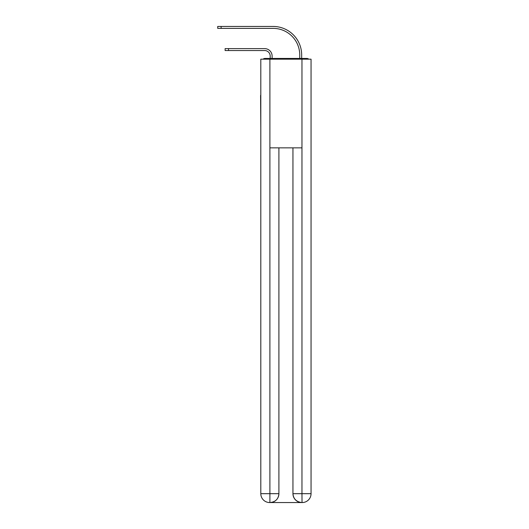 <?xml version="1.0" encoding="UTF-8"?>
<svg xmlns="http://www.w3.org/2000/svg" width="529" height="529" viewBox="0 0 529 529"><rect width="100%" height="100%" fill="white"/><g stroke="black" fill="none" stroke-linecap="round" stroke-linejoin="round"><path stroke-width="0.79" d="M311.052 128.349L311.052 65.986M260.804 95.392L260.804 65.986M260.585 95.392L260.804 128.349M308.797 59.182A2.956 2.956 0 0 0 306.84 58.448L265.016 58.448A2.956 2.956 0 0 0 263.065 59.182M265.016 58.448L270.187 58.448L270.187 56.081A5.541 5.541 0 0 0 264.645 50.539A5.541 5.541 0 0 1 270.187 56.081A5.541 5.541 0 0 0 264.645 50.539A5.541 5.541 0 0 1 270.187 56.081A5.541 5.541 0 0 0 264.645 50.539A5.541 5.541 0 0 1 270.187 56.081A5.541 5.541 0 0 0 264.645 50.539A5.541 5.541 0 0 1 270.187 56.081A5.541 5.541 0 0 0 264.645 50.539A5.541 5.541 0 0 1 270.187 56.081A5.541 5.541 0 0 0 264.645 50.539A5.541 5.541 0 0 1 270.187 56.081A5.541 5.541 0 0 0 264.645 50.539A5.541 5.541 0 0 1 270.187 56.081A5.541 5.541 0 0 0 264.645 50.539A5.541 5.541 0 0 1 270.187 56.081A5.541 5.541 0 0 0 264.645 50.539A5.541 5.541 0 0 1 270.187 56.081A5.541 5.541 0 0 0 264.645 50.539A5.541 5.541 0 0 1 270.187 56.081A5.541 5.541 0 0 0 264.645 50.539A5.541 5.541 0 0 1 270.187 56.081A5.541 5.541 0 0 0 264.645 50.539A5.541 5.541 0 0 1 270.187 56.081M272.111 58.448L272.111 56.081L272.111 58.448L272.111 56.081L272.111 58.448L272.111 56.081L272.111 58.448L272.111 56.081L272.111 58.448L272.111 56.081L272.111 58.448L272.111 56.081L272.111 58.448L272.111 56.081L272.111 58.448L272.111 56.081L272.111 58.448L272.111 56.081L272.111 58.448L272.111 56.081L272.111 58.448L272.111 56.081L272.111 58.448L272.111 56.081L272.111 58.448L274.399 58.448M297.457 58.448L299.745 58.448L299.745 54.976A26.602 26.602 0 0 0 273.143 28.374A26.602 26.602 0 0 1 299.745 54.976A26.602 26.602 0 0 0 273.143 28.374A26.602 26.602 0 0 1 299.745 54.976A26.602 26.602 0 0 0 273.143 28.374A26.602 26.602 0 0 1 299.745 54.976A26.602 26.602 0 0 0 273.143 28.374A26.602 26.602 0 0 1 299.745 54.976A26.602 26.602 0 0 0 273.143 28.374A26.602 26.602 0 0 1 299.745 54.976A26.602 26.602 0 0 0 273.143 28.374A26.602 26.602 0 0 1 299.745 54.976A26.602 26.602 0 0 0 273.143 28.374A26.602 26.602 0 0 1 299.745 54.976A26.602 26.602 0 0 0 273.143 28.374A26.602 26.602 0 0 1 299.745 54.976A26.602 26.602 0 0 0 273.143 28.374A26.602 26.602 0 0 1 299.745 54.976A26.602 26.602 0 0 0 273.143 28.374A26.602 26.602 0 0 1 299.745 54.976A26.602 26.602 0 0 0 273.143 28.374A26.602 26.602 0 0 1 299.745 54.976A26.602 26.602 0 0 0 273.143 28.374A26.602 26.602 0 0 1 299.745 54.976M301.669 58.448L301.669 54.976L301.669 58.448L301.669 54.976L301.669 58.448L301.669 54.976L301.669 58.448L301.669 54.976L301.669 58.448L301.669 54.976L301.669 58.448L301.669 54.976L301.669 58.448L301.669 54.976L301.669 58.448L301.669 54.976L301.669 58.448L301.669 54.976L301.669 58.448L301.669 54.976L301.669 58.448L301.669 54.976L301.669 58.448L301.669 54.976L301.669 58.448L306.84 58.448M269.896 59.182L260.804 59.182L260.804 493.683A8.867 8.867 0 0 0 269.671 502.55L301.814 502.55A8.867 8.867 0 0 1 292.947 493.683L292.947 147.856L292.947 493.683C293.403 498.907 296.359 501.862 301.814 502.55L302.185 502.55A8.867 8.867 0 0 0 311.052 493.683L311.052 59.182L269.896 59.182L269.896 147.856L301.966 147.856L301.966 59.182M278.909 147.856L278.909 493.683A8.867 8.867 0 0 1 270.041 502.55C275.523 501.975 278.479 499.019 278.909 493.683L278.909 147.856M292.947 493.683L301.966 493.683L302.033 502.55M260.804 493.683A8.867 8.867 0 0 0 269.671 502.55A8.867 8.867 0 0 1 260.804 493.683L269.896 493.683L269.896 502.55M225.116 48.615L228.515 48.615L228.515 50.539L225.116 50.539L225.116 48.615M228.515 50.539L264.645 50.539M272.111 56.081A7.466 7.466 0 0 0 264.645 48.615L228.515 48.615M217.723 26.45L221.122 26.45L221.122 28.374L217.723 28.374L217.723 26.45M301.669 54.976A28.526 28.526 0 0 0 273.143 26.45L221.122 26.45M221.122 28.374L273.143 28.374M278.909 493.683L269.896 493.683L269.896 147.856M301.966 147.856L301.966 493.683L311.052 493.683"/></g></svg>
